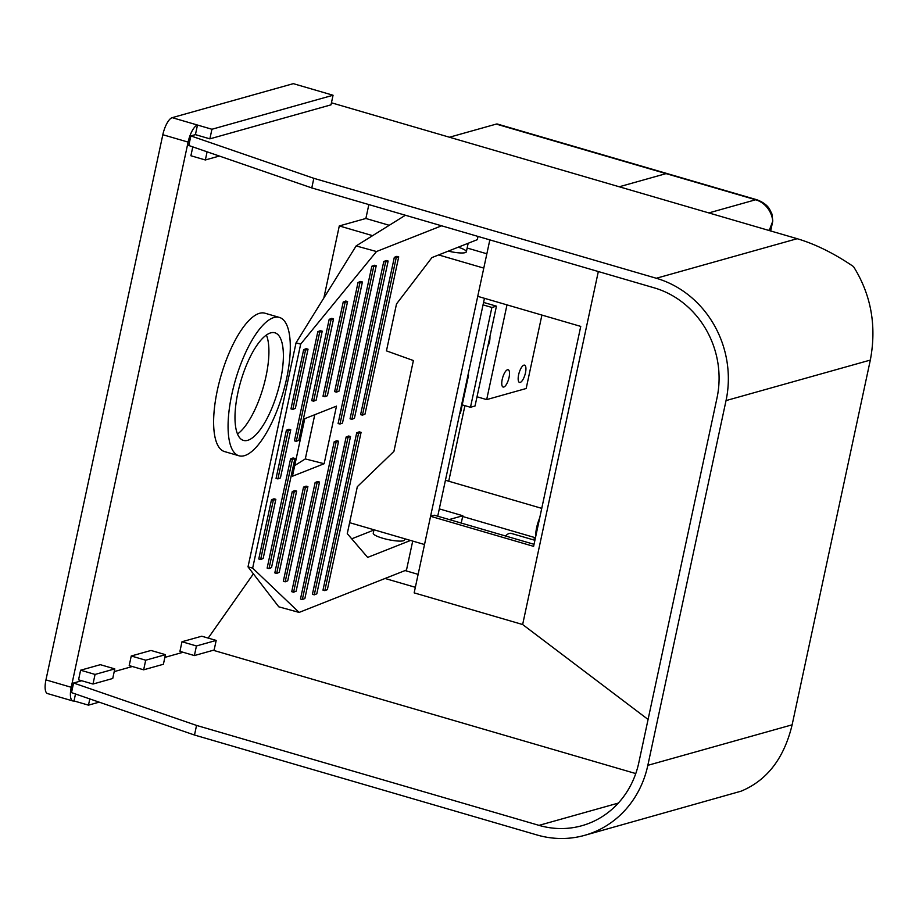 <?xml version="1.0" encoding="UTF-8"?>
<svg xmlns="http://www.w3.org/2000/svg" width="919" height="919" viewBox="0 0 919 919"><rect width="100%" height="100%" fill="white"/><g stroke="black" fill="none" stroke-linecap="round" stroke-linejoin="round"><path stroke-width="1.38" d="M535.444 537.753L462.648 516.501M535.249 538.706L532.296 539.533M464.922 405.647L448.725 481.223M526.173 388.507L541.911 315.068L526.173 388.507L486.679 399.604L506.989 304.878M231.841 394.274A72.073 24.641 -73.7 0 1 279.365 317.411A72.073 24.641 -73.7 0 1 282.834 393.504A72.073 24.641 -73.7 0 1 238.986 455.79A72.073 24.641 -73.7 0 1 231.841 394.274M279.365 317.411L264.925 313.195A72.073 24.641 106.3 0 0 217.389 390.058A72.073 24.641 106.3 0 0 224.535 451.574L238.986 455.79M237.516 433.986A56.059 19.161 106.3 0 0 265.993 376.411A56.059 19.161 106.3 0 0 266.395 335.01M237.918 392.574A56.059 19.161 -73.7 0 1 274.884 332.793A56.059 19.161 -73.7 0 1 277.572 391.965A56.059 19.161 -73.7 0 1 243.478 440.419A56.059 19.161 -73.7 0 1 237.918 392.574M194.38 655.569L214.127 650.02L216.183 640.428L196.436 645.965L194.38 655.569L179.929 651.353L181.985 641.749L196.436 645.965M216.183 640.428L201.732 636.212L181.985 641.749M143.651 669.813L163.398 664.265L165.454 654.673L145.707 660.21L143.651 669.813L129.2 665.597L131.256 655.994L145.707 660.21M165.454 654.673L151.003 650.457L131.256 655.994M207.097 151.819L205.351 159.975L219.331 156.046M192.795 146.891L190.899 155.748L205.351 159.975M92.991 684.035L112.738 678.486L114.795 668.894L95.059 674.431L92.991 684.035L78.552 679.819L80.608 670.215L95.059 674.431M114.795 668.894L100.355 664.678L80.608 670.215M209.877 138.849L331.001 104.846L333.057 95.243L211.933 129.257L209.877 138.849L195.425 134.633L190.865 135.92L313.838 178.32L311.782 187.924L188.809 145.512L190.865 135.92M211.933 129.257L197.482 125.041L195.425 134.633M333.057 95.243L293.322 83.652L172.198 117.655A16.014 5.48 106.3 0 0 162.824 134.725L45.95 679.899A16.014 5.48 106.3 0 0 47.535 693.569L72.831 700.956A16.014 5.48 106.3 0 0 74.014 700.933L75.507 693.994M89.809 698.922L88.465 705.149L99.16 702.15M88.465 705.149L74.014 700.933M769.214 230.543L772.787 221.088A24.02 22.079 -105.7 0 0 755.636 199.768A16.014 5.48 106.3 0 1 756.831 199.756L667.251 173.611A16.014 5.48 106.3 0 0 666.057 173.622A16.014 5.48 -73.7 0 1 667.251 173.611L497.466 124.065A16.014 5.48 106.3 0 0 496.271 124.088L449.448 137.23M172.198 117.655L197.482 125.041A16.014 5.48 106.3 0 0 188.108 142.1L71.234 687.286A16.014 5.48 106.3 0 0 72.831 700.956M708.813 212.921L755.636 199.768L666.057 173.622L619.234 186.775L666.057 173.622L496.271 124.088M368.852 204.581L365.877 218.481L339.295 225.936L323.844 297.997M486.852 253.782L467.151 248.027M389.116 225.258L365.877 218.481M437.731 516.214L484.451 298.307M461.246 523.072L462.82 515.743L449.219 519.557M462.82 515.743L439.305 508.885M438.639 254.931L483.785 268.107L424.521 544.53L349.622 522.67M372.54 235.643L339.295 225.936M458.248 247.188A16.014 3.136 -167.9 0 1 466.347 251.795A16.014 3.136 -167.9 0 1 448.288 251.117M496.444 306.176L491.883 307.451L470.482 407.278L475.043 405.991L496.444 306.176L483.566 302.42M470.482 407.278L462.211 404.865M491.883 307.451L483.038 304.867M489.953 336.446A20.023 18.403 74.3 0 1 487.782 346.543M477.018 396.778L486.679 399.604M523.899 365.153A9.006 3.079 106.3 0 0 518.844 373.838A9.006 3.079 106.3 0 0 519.522 382.442A9.006 3.079 106.3 0 0 525.002 374.653A9.006 3.079 106.3 0 0 524.577 365.142A9.006 3.079 106.3 0 0 523.899 365.153M507.495 369.76A9.006 3.079 106.3 0 0 502.44 378.444A9.006 3.079 106.3 0 0 503.118 387.048A9.006 3.079 106.3 0 0 508.598 379.26A9.006 3.079 106.3 0 0 508.173 369.748A9.006 3.079 106.3 0 0 507.495 369.76M535.743 536.363A18.024 6.157 -73.7 0 1 539.683 518.006M505.507 535.984A26.031 8.891 -73.7 0 1 511.263 533.399L534.904 540.292M489.838 239.882L477.731 296.343L580.751 326.406L533.606 546.357L430.574 516.294L434.377 515.226L534.042 544.312M418.134 574.364L405.095 570.561M385.061 578.476L415.354 587.31M430.574 516.294L414.159 592.87L522.647 624.529L648.079 719.462M598.326 271.542L522.647 624.529M618.315 803.091L539.016 825.365L196.551 725.424L73.577 683.012L81.699 680.738M635.764 773.568L213.242 650.273M183.088 652.272L164.869 657.384M132.347 666.516L114.22 671.605M253.391 573.847L208.188 638.096M73.577 683.012L71.521 692.616L194.495 735.028L536.96 834.957A100.102 92.003 -105.7 0 0 584.599 835.348L741.059 791.19C767.078 780.392 784.102 758.255 792.132 724.815L870.327 360.076C876.772 326.004 871.166 294.838 853.521 266.602C834.165 253.414 815.383 244.121 797.175 238.699L331.437 102.79M539.016 825.365A90.096 82.802 -105.7 0 0 581.888 825.71A90.096 82.802 -105.7 0 0 638.808 762.69L717.004 397.961A90.096 82.802 -105.7 0 0 654.248 287.854L311.782 187.924M584.599 835.348A100.102 92.003 -105.7 0 0 647.838 765.332L726.033 400.592A100.102 92.003 -105.7 0 0 656.304 278.262L313.838 178.32M194.495 735.028L196.551 725.424M441.602 225.81L376.48 251.53L300.685 344.108L252.656 568.137L299.112 612.422L278.767 606.816L248.015 566.862L296.044 342.821L356.135 245.924L405.394 215.241M294.735 465.542L305.303 458.914L314.78 414.71M404.819 538.787L404.578 539.924A16.014 3.136 -167.9 0 1 383.855 538.557A16.014 3.136 -167.9 0 1 373.252 533.204L373.987 529.781M299.112 612.422L406.508 569.998L412.711 541.084M410.54 540.452L367.657 557.396L347.267 533.64L357.33 486.679L393.918 451.378L413.401 360.547L386.451 350.874L396.514 303.925L431.93 257.584L477.329 239.652L478.018 236.436M304.775 418.662L336.48 406.141L324.131 463.727L292.437 476.249L304.775 418.662M361.087 432.355L359.226 431.838L356.698 432.838L322.983 590.136L324.832 590.641L327.359 589.653L361.087 432.355L358.559 433.354L324.832 590.641M398.708 256.861L396.847 256.344L394.32 257.343L360.604 414.641L362.454 415.147L364.981 414.159L398.708 256.861L396.181 257.86L362.454 415.147M350.518 436.525L348.669 436.008L346.141 437.007L312.414 594.306L314.275 594.823L316.802 593.823L350.518 436.525L347.991 437.524L314.275 594.823M388.14 261.03L386.29 260.514L383.763 261.513L350.047 418.811L351.897 419.328L354.424 418.329L388.14 261.03L385.612 262.03L351.897 419.328M338.583 441.235L336.733 440.729L334.206 441.729L300.479 599.027L302.34 599.533L304.867 598.533L338.583 441.235L336.055 442.234L302.34 599.533M376.204 265.74L374.355 265.235L371.827 266.234L338.1 423.533L339.961 424.038L342.488 423.039L376.204 265.74L373.677 266.74L339.961 424.038M319.525 482.05L317.664 481.533L315.137 482.532L291.737 591.687L293.598 592.192L296.125 591.204L319.525 482.05L316.998 483.049L293.598 592.192M362.408 281.984L360.558 281.467L358.031 282.466L334.631 391.62L336.48 392.126L339.008 391.138L362.408 281.984L359.88 282.983L336.48 392.126M307.899 486.633L306.05 486.128L303.523 487.127L283.328 581.302L285.189 581.819L287.716 580.819L307.899 486.633L305.372 487.633L285.189 581.819M347.577 301.547L345.728 301.03L343.201 302.029L323.006 396.215L324.866 396.721L327.394 395.721L347.577 301.547L345.05 302.546L324.866 396.721M296.63 491.091L294.781 490.574L292.253 491.573L274.815 572.893L276.676 573.399L279.204 572.411L296.63 491.091L294.103 492.09L276.676 573.399M333.551 318.859L331.702 318.342L329.174 319.341L311.736 400.661L313.597 401.178L316.125 400.179L333.551 318.859L331.024 319.858L313.597 401.178M294.919 458.455L293.069 457.938L290.542 458.937L267.142 568.091L269.003 568.597L271.519 567.597L294.919 458.455L292.403 459.443L269.003 568.597M322.213 331.173L320.352 330.668L317.825 331.667L294.425 440.821L296.286 441.327L298.813 440.327L322.213 331.173L319.686 332.173L296.286 441.327M275.849 499.293L274 498.787L271.473 499.787L258.779 558.982L260.64 559.499L263.156 558.499L275.849 499.293L273.322 500.292L260.64 559.499M290.76 429.77L288.899 429.253L286.383 430.253L276.056 478.397L277.906 478.914L280.433 477.914L290.76 429.77L288.233 430.77L277.906 478.914M303.649 349.668L290.967 408.875L292.816 409.38L295.344 408.381L308.037 349.186L305.51 350.173L303.649 349.668L306.176 348.669L308.037 349.186M376.48 251.53L356.135 245.924M248.015 566.862L252.656 568.137M300.685 344.108L296.044 342.821M373.93 530.045L351.713 538.821M305.303 458.914L324.131 463.727M468.001 375.021L468.575 375.182L460.35 413.573L459.684 413.837M305.51 350.173L292.816 409.38M288.233 430.77L286.383 430.253M273.322 500.292L271.473 499.787M319.686 332.173L317.825 331.667M292.403 459.443L290.542 458.937M331.024 319.858L329.174 319.341M294.103 492.09L292.253 491.573M345.05 302.546L343.201 302.029M305.372 487.633L303.523 487.127M359.88 282.983L358.031 282.466M316.998 483.049L315.137 482.532M373.677 266.74L371.827 266.234M336.055 442.234L334.206 441.729M385.612 262.03L383.763 261.513M347.991 437.524L346.141 437.007M396.181 257.86L394.32 257.343M358.559 433.354L356.698 432.838M468.575 375.182L467.909 375.446M71.234 687.286L45.95 679.899M188.108 142.1L162.824 134.725M772.787 221.088A24.02 4.71 12.1 0 0 772.799 221.019L770.673 230.968M769.341 229.98L768.295 230.278M797.175 238.699L656.304 278.262M870.327 360.076L726.033 400.592M792.132 724.815L647.838 765.332M445.439 480.258L541.75 508.368M756.831 199.756C766.618 203.294 769.387 208.9 769.513 209.061L771.903 213.886L772.799 221.019M468.173 243.271L466.347 251.795"/></g></svg>
